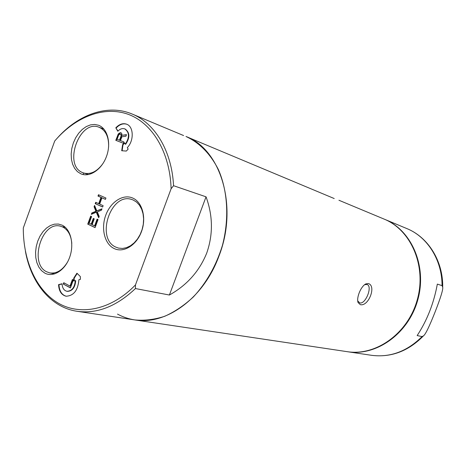 <?xml version="1.0" encoding="UTF-8"?>
<svg xmlns="http://www.w3.org/2000/svg" width="466" height="466" viewBox="0 0 466 466"><rect width="100%" height="100%" fill="white"/><g stroke="black" fill="none" stroke-linecap="round" stroke-linejoin="round"><path stroke-width="0.7" d="M67.541 262.049C62.561 270.181 56.671 273.804 49.874 272.93L46.571 271.754C28.787 263.436 41.963 220.482 60.568 226.231L62.84 227.059C68.065 229.866 71.053 235.313 71.799 243.392M44.736 273.07L41.457 270.583L38.794 267.047L36.872 262.643L35.783 257.599L35.567 252.147L36.237 246.566L37.752 241.114L40.047 236.058L43.006 231.643L46.495 228.078L50.345 225.544L54.371 224.175L58.372 224.047L62.159 225.177C70.809 229.231 74.42 244.458 69.591 257.459C64.891 270.53 53.112 277.753 44.736 273.07M135.437 288.553L169.391 295.025L206.048 196.827L173.556 185.707L171.115 188.736C169.956 151.957 152.102 122.814 127.923 114.217C103.662 105.666 75.242 116.966 54.708 141.017L23.3 227.979C23.178 260.966 36.4 290.668 58.751 303.413C81.072 316.041 111.572 309.721 135.46 284.936L135.437 288.553C116.5 306.418 97.091 314.008 77.21 311.311C50.945 307.519 31.123 283.101 25.432 251.39M171.115 188.736L135.46 284.936M80.851 173.806L77.426 171.634L74.636 168.377L72.609 164.207L71.432 159.331L71.164 153.99L71.811 148.444L73.337 142.957L75.673 137.79L78.707 133.194L82.296 129.397L86.268 126.583L90.433 124.9L94.586 124.439L98.518 125.237C107.529 128.5 111.409 143.179 106.504 156.378C101.739 169.63 89.583 177.721 80.851 173.806M114.054 248.495C104.576 243.968 100.819 228.474 105.747 215.245C110.541 201.947 123.001 193.78 132.635 198.015C142.346 202.046 146.639 217.896 141.478 231.619C136.462 245.407 123.455 253.219 114.054 248.495M67.354 291.372L66.929 291.297C63.947 290.516 62.328 288.011 62.065 283.782L58.547 284.633C58.943 291.163 61.454 295.025 66.073 296.219C73.686 295.858 77.962 290.353 78.905 279.711L80.397 279.35L80.327 276.554L76.925 273.187L73.739 278.161L73.797 280.946L75.713 280.66C75.102 287.586 72.312 291.157 67.354 291.372L67.145 291.326M66.929 291.297C71.892 291.081 74.676 287.51 75.294 280.584M115.807 127.818L117.793 131.243C120.077 128.872 122.412 128.086 124.806 128.89C129.501 132.449 129.653 137.528 125.267 144.122L124.457 142.724L122.616 144.646L121.702 150.734L126.327 151.066L128.15 149.085L127.305 147.629C134.161 140.645 133.725 126.554 126.653 124.195C122.942 122.931 119.325 124.142 115.807 127.818L117.985 131.039M97.097 219.119L94.639 225.829L92.128 224.641L94.249 218.839L93.311 218.403L91.19 224.198L89.157 223.237L91.598 216.562L90.666 216.125L87.736 224.129L95.093 227.618L98.046 219.562L97.097 219.119M101.495 210.149L101.984 208.803L96.794 210.877L94.569 205.436L94.08 206.776L95.92 211.261L91.802 213.009L91.313 214.343L96.305 212.222L98.705 217.768L99.194 216.428L97.342 211.913L101.495 210.149M103.137 205.663L99.648 204.091L101.943 197.829L105.438 199.378L105.933 198.033L98.483 194.736L97.994 196.075L100.994 197.403L98.699 203.665L95.711 202.32L95.221 203.654L102.642 207.009L103.137 205.663M120.467 140.592L121.871 136.759L125.936 136.253L126.519 134.668L122.04 135.286L121.649 133.34L120.601 132.688L118.335 133.876L115.795 140.324L123.374 143.26L123.869 141.903L120.467 140.592M63.277 284.044L70.424 287.912L73.343 279.938L72.422 279.449L69.987 286.089L63.76 282.722L63.277 284.044L70.471 287.784M121.067 135.944L119.5 140.219L117.088 139.287L118.649 135.024L120.106 134.039L120.991 134.633L121.067 135.944L121.463 136.095L119.902 140.371L119.5 140.219M173.556 185.707C171.803 150.937 154.916 123.205 132.175 114.042C107.803 103.737 78.311 114.292 57.056 138.35M63.993 226.272L63.702 227.006M77.21 311.311L134.884 319.932C165.902 325.431 203.543 298.409 218.904 256.207C238.394 206.793 220.919 149.341 185.992 136.486C199.547 142.806 210.323 153.786 218.321 169.426C227.781 190.932 229.406 218.77 222.41 245.471C216.183 265.62 206.514 282.769 193.396 296.912C184.379 305.3 174.837 311.754 164.772 316.263C154.625 319.577 144.658 320.8 134.884 319.932C128.733 318.994 122.937 317.055 117.502 314.107M169.391 295.025C186.948 285.215 199.396 271.218 206.747 253.026C213.183 234.485 212.95 215.752 206.048 196.827M83.653 172.997L83.123 174.534M133.235 200.036L136.614 202.122L139.456 205.203L141.641 209.141L143.045 213.766L143.61 218.857L143.301 224.181L142.124 229.488L140.144 234.526L137.453 239.052L134.173 242.862L130.468 245.774L126.513 247.667L122.494 248.454L118.585 248.11L115.888 247.149C95.344 238.51 110.867 191.951 131.831 199.518L133.235 200.036M103.015 163.461C97.126 171.575 90.678 174.756 83.682 173.008L82.651 172.618C62.805 165.284 79.634 118.795 99.147 127.288L99.171 127.3C105.753 130.329 108.898 136.893 108.601 147M58.547 284.633L58.972 284.709C59.345 291.11 61.786 294.961 66.288 296.248M62.071 283.957L58.972 284.709M73.739 278.161L74.158 278.243L74.216 280.847M77.21 273.472L74.158 278.243M126.851 124.276C123.193 123.141 119.646 124.375 116.203 127.969M124.667 143.079L123.012 144.798L122.115 150.763M125.005 128.971L125.208 129.047C129.898 132.606 130.049 137.68 125.669 144.268L125.267 144.122M97.481 219.3L95.052 225.934L94.639 225.829M91.051 216.306L88.15 224.239L95.122 227.542M93.695 218.583L91.604 224.303L91.19 224.198M96.305 212.222L96.718 212.333L98.868 217.313M94.808 206.024L94.493 206.892L96.334 211.372L92.216 213.125L91.849 214.115M101.868 209.129L96.794 210.877M96.101 202.494L95.635 203.776L102.666 206.951M98.874 194.91L98.402 196.198L101.402 197.526L99.112 203.782L98.699 203.665M101.943 197.829L105.456 199.326M121.253 132.938L120.432 132.886L118.731 134.033L116.197 140.476L123.374 143.254M126.437 134.89L122.04 135.286M120.589 134.225L121.393 134.785L121.463 136.095M64.133 282.926L63.696 284.12M72.795 279.652L70.413 286.165L69.987 286.089M122.616 144.646L123.012 144.798M87.736 224.129L88.15 224.239M91.802 213.009L92.216 213.125M95.92 211.261L96.334 211.372M94.08 206.776L94.493 206.892M95.221 203.654L95.635 203.776M100.994 197.403L101.402 197.526M97.994 196.075L98.402 196.198M115.795 140.324L116.197 140.476M117.764 134.942L118.16 135.093M118.335 133.876L118.731 134.033M119.145 133.16L119.546 133.317M120.036 132.728L120.432 132.886M120.601 132.688L120.997 132.845M121.148 135.204L121.55 135.356M120.991 134.633L121.393 134.785M183.587 135.548L132.175 114.042M334.209 198.539L185.992 136.486M338.939 200.258L384.077 219.078C411.088 229.965 426.78 266.133 417.262 299.766C408.024 333.47 375.881 356.315 347.135 351.661L134.884 319.932M360.305 304.659C368.53 306.75 376.575 286.019 368.466 283.578L365.892 283.87C360.853 286.322 356.28 297.628 358.057 302.539L360.305 304.659M357.69 300.855L359.688 302.877C365.455 304.752 372.876 286.305 367.074 284.487L364.598 284.668M384.345 219.189L384.607 219.3C411.6 230.181 427.287 266.313 417.781 299.906C408.548 333.58 376.435 356.397 347.706 351.748L347.42 351.702M384.607 219.3L406.853 228.579C427.363 236.833 442.129 259.923 442.059 285.635L437.335 284.103C433.84 303.215 427.112 320.375 417.152 335.578L422.062 336.586C407.074 351.457 390.234 357.696 371.548 355.313C391.044 357.731 408.362 351.242 423.489 335.835L422.062 336.586M442.059 285.635L442.7 287.19C443.236 289.322 440.696 297.599 435.069 312.039C429.262 326.689 425.4 334.623 423.489 335.835M65.421 227.431L62.735 226.767M54.802 273.868L49.874 272.93M83.682 173.008L88.528 174.558M99.171 127.3L103.935 129.123M125.208 129.047L124.806 128.89M357.696 300.908L358.057 302.539M364.727 284.575L365.886 283.87M347.706 351.748L371.548 355.313M406.853 228.579C428.213 237.182 443.201 261.164 442.7 287.19"/></g></svg>
